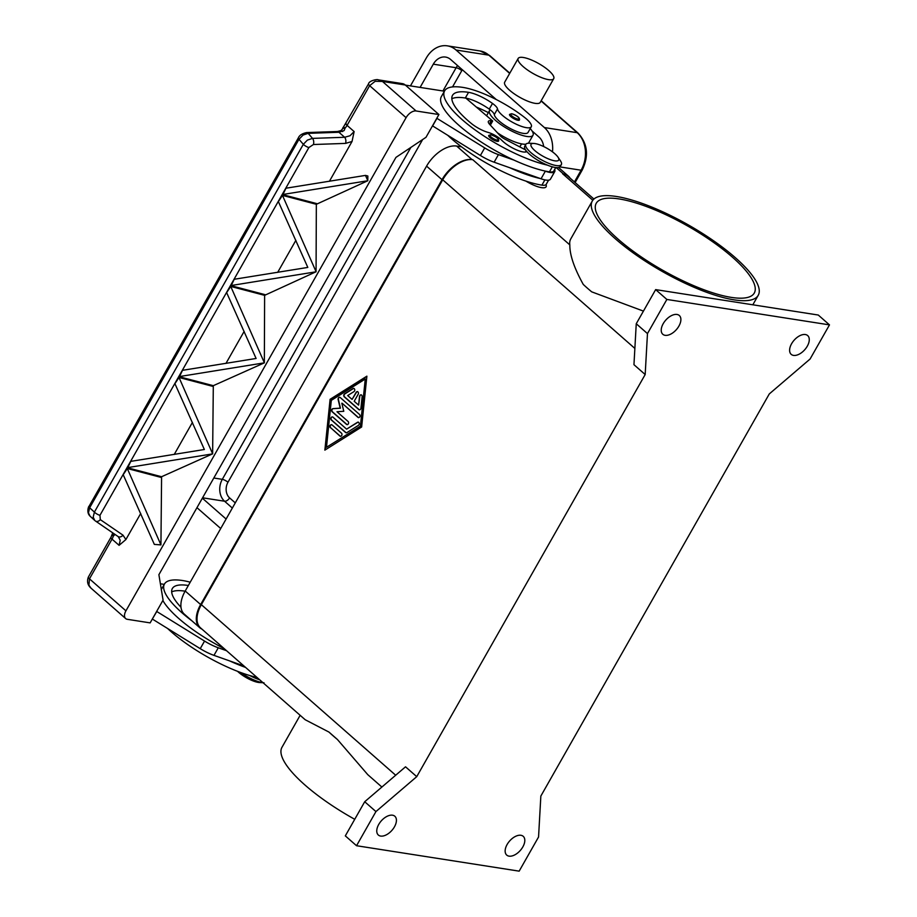 <?xml version="1.0" encoding="UTF-8"?>
<svg xmlns="http://www.w3.org/2000/svg" width="917" height="917" viewBox="0 0 917 917"><rect width="100%" height="100%" fill="white"/><g stroke="black" fill="none" stroke-linecap="round" stroke-linejoin="round"><path stroke-width="1.38" d="M201.992 629.154A27.269 15.555 -48.7 0 1 199.768 627.721A27.269 15.555 -48.7 0 1 200.64 604.555L442.005 179.675A27.269 15.555 -48.7 0 1 472.049 159.592L472.771 159.707A27.269 15.555 131.3 0 0 442.716 179.789L201.35 604.67A27.269 15.555 131.3 0 0 200.491 627.836L305.223 719.765M593.918 199.046L567.692 176.03A27.269 15.555 131.3 0 0 562.637 173.76L563.347 173.863A27.269 15.555 -48.7 0 1 568.402 176.133A27.269 15.555 -48.7 0 1 570.11 178.15M416.742 776.653L405.532 766.807L364.714 801.733L345.319 835.88L356.541 845.726L519.16 871.15L538.554 837.003L540.847 796.059L769.283 393.943L810.089 359.017L829.484 324.882L666.865 299.446L647.471 333.593L645.178 374.537L416.742 776.653L375.936 811.579L356.541 845.726M645.178 374.537L633.956 364.691L636.249 323.747L647.471 333.593M361.642 426.99L324.859 450.132L330.097 399.308L366.88 376.165L361.642 426.99M366.857 376.406L330.384 399.353L325.168 449.938M326.475 447.29L360.713 425.969L365.264 379.008L331.312 400.374L326.475 447.29L360.713 425.969M360.438 425.924L365.264 379.008M520.902 835.284A12.494 7.13 -48.7 0 1 523.217 836.315A12.494 7.13 -48.7 0 1 521.681 848.718A12.494 7.13 -48.7 0 1 509.05 856.146A12.494 7.13 -48.7 0 1 506.734 855.102A12.494 7.13 -48.7 0 1 508.27 842.7A12.494 7.13 -48.7 0 1 520.902 835.284M392.51 815.202A12.494 7.13 -48.7 0 1 394.837 816.245A12.494 7.13 -48.7 0 1 393.29 828.647A12.494 7.13 -48.7 0 1 380.658 836.075A12.494 7.13 -48.7 0 1 378.343 835.032A12.494 7.13 -48.7 0 1 379.89 822.629A12.494 7.13 -48.7 0 1 392.51 815.202M805.367 334.533A12.494 7.13 -48.7 0 1 807.682 335.576A12.494 7.13 -48.7 0 1 806.146 347.979A12.494 7.13 -48.7 0 1 793.514 355.395A12.494 7.13 -48.7 0 1 791.199 354.352A12.494 7.13 -48.7 0 1 792.735 341.949A12.494 7.13 -48.7 0 1 805.367 334.533M676.975 314.462A12.494 7.13 -48.7 0 1 679.302 315.494A12.494 7.13 -48.7 0 1 677.755 327.896A12.494 7.13 -48.7 0 1 665.123 335.324A12.494 7.13 -48.7 0 1 662.808 334.281A12.494 7.13 -48.7 0 1 664.355 321.878A12.494 7.13 -48.7 0 1 676.975 314.462M375.936 811.579L364.714 801.733M358.811 409.578L344.253 396.797A1.708 1.318 98.9 0 1 344.551 393.874L353.045 388.533A1.708 1.318 98.9 0 1 354.054 391.548L347.692 395.559L352.094 399.422L356.14 392.316A1.708 1.318 98.9 0 1 358.238 394.161L354.203 401.268L358.604 405.131L359.51 396.339A1.708 1.318 98.9 0 1 362.135 396.511L360.931 408.248A1.708 1.318 98.9 0 1 358.811 409.578L359.097 409.624A1.708 1.318 -81.1 0 0 359.498 409.853M330.475 427.78A1.708 1.318 98.9 0 1 332.092 424.926L341.548 433.237A1.708 1.318 98.9 0 1 339.932 436.079L330.762 427.815L340.218 436.125A1.708 1.318 -81.1 0 0 340.62 436.354M345.594 432.515L331.278 419.952A1.708 1.318 98.9 0 1 332.894 417.109L346.603 429.145L357.492 422.29A1.708 1.318 98.9 0 1 358.513 425.305L346.913 432.606A1.708 1.318 98.9 0 1 345.594 432.515L345.881 432.56A1.708 1.318 -81.1 0 0 346.282 432.79M341.835 403.216L343.772 411.297L336.986 411.744L348.173 421.568A1.708 1.318 98.9 0 1 346.557 424.411L332.126 411.744A1.708 1.318 98.9 0 1 332.974 408.627L340.184 408.157L338.132 399.548A1.708 1.318 98.9 0 1 340.207 397.519L359.613 414.553A1.708 1.318 98.9 0 1 357.997 417.395L342.121 403.251L358.283 417.441A1.708 1.318 -81.1 0 0 358.696 417.671M353.951 388.384A1.708 1.318 -81.1 0 0 353.332 388.579L344.838 393.909A1.708 1.318 -81.1 0 0 344.54 396.843L359.097 409.624M361.229 394.78A1.708 1.318 -81.1 0 0 359.796 396.385L358.604 405.131M357.596 391.582A1.708 1.318 -81.1 0 0 356.415 392.35L352.094 399.422M331.69 424.697A1.708 1.318 -81.1 0 0 330.762 427.815M332.493 416.88A1.708 1.318 -81.1 0 0 331.564 419.997L345.881 432.56M358.409 422.141A1.708 1.318 -81.1 0 0 357.779 422.336L346.603 429.145M339.806 397.29A1.708 1.318 -81.1 0 0 338.419 399.594L340.471 408.203L333.261 408.673A1.708 1.318 -81.1 0 0 332.413 411.79L346.844 424.456A1.708 1.318 -81.1 0 0 347.256 424.686M666.865 299.446L655.655 289.612L636.249 323.747M829.484 324.882L818.273 315.035L655.655 289.612M643.436 311.115L591.706 291.847A95.425 26.673 29.6 0 1 587.338 288.121A95.425 26.673 29.6 0 1 583.269 284.442C574.168 268.016 569.686 254.834 569.824 244.896A95.425 26.673 -150.4 0 1 570.741 238.97L592.29 201.041A95.425 26.673 -150.4 0 1 649.66 206.233A95.425 26.673 -150.4 0 1 735.17 257.539A95.425 26.673 -150.4 0 1 758.233 295.308A95.425 26.673 -150.4 0 1 700.863 290.104A95.425 26.673 -150.4 0 1 615.353 238.798A95.425 26.673 -150.4 0 1 592.29 201.041M305.223 719.753L328.974 732.087L337.41 739.48L367.774 774.659L381.885 787.05M354.741 819.305A95.425 26.673 -150.4 0 1 305.029 785.078A95.425 26.673 -150.4 0 1 281.966 747.309L300.146 715.306M328.974 732.087A95.425 26.673 29.6 0 0 333.043 735.755A95.425 26.673 29.6 0 0 337.41 739.48M546.005 184.604L546.165 185.108A18.18 5.078 -150.4 0 1 525.922 181.107M619.17 198.943A90.886 25.401 -150.4 0 1 711.901 241.24A90.886 25.401 -150.4 0 1 754.278 293.062A90.886 25.401 -150.4 0 1 731.353 297.395A90.886 25.401 -150.4 0 1 638.622 255.098A90.886 25.401 -150.4 0 1 596.245 203.276A90.886 25.401 -150.4 0 1 619.17 198.943M447.783 135.338A72.707 20.323 29.6 0 0 541.913 185.142A17.045 4.768 29.6 0 0 546.211 184.328L548.572 180.168M519.251 146.605A19.314 5.399 29.6 0 0 520.512 145.723L521.555 143.889M509.692 167.708A72.707 20.323 29.6 0 0 540.342 178.54L494.125 162.206L498.435 154.618A22.719 6.35 -150.4 0 1 484.703 147.912L436.813 118.27M488.36 112.619A53.748 15.016 29.6 0 0 476.336 107.06M530.244 128.586A24.988 6.981 -150.4 0 1 532.995 135.246A24.988 6.981 -150.4 0 1 517.967 133.882A24.988 6.981 -150.4 0 1 495.57 120.448A24.988 6.981 -150.4 0 1 489.529 110.556A24.988 6.981 -150.4 0 1 490.217 109.834A11.359 3.175 -150.4 0 1 494.286 114.614A19.314 5.399 29.6 0 0 500.957 122.511A19.314 5.399 29.6 0 0 528.054 132.438L531.287 126.752A19.314 5.399 29.6 0 0 524.799 117.605A53.748 15.016 29.6 0 0 462.947 87.413A72.707 20.323 29.6 0 0 444.607 90.875A72.707 20.323 29.6 0 0 475.487 130.203A72.707 20.323 29.6 0 0 547.541 165.175M526.828 151.569A15.898 4.447 -150.4 0 1 515.698 149.517A15.898 4.447 -150.4 0 1 501.851 140.358A11.359 3.175 29.6 0 0 488.119 132.403A15.898 4.447 -150.4 0 1 471.223 123.382A63.617 17.778 -150.4 0 1 452.505 95.368A63.617 17.778 -150.4 0 1 468.553 92.33A22.719 6.35 -150.4 0 1 492.498 103.438A11.359 3.175 -150.4 0 1 497.518 108.917A19.314 5.399 29.6 0 0 504.19 116.826A19.314 5.399 29.6 0 0 531.287 126.752M498.596 141.035A5.685 1.593 -150.4 0 1 497.163 141.31A5.685 1.593 -150.4 0 1 491.363 138.662A5.685 1.593 -150.4 0 1 488.715 135.418L490.847 134.742C496.659 136.851 499.238 138.948 498.596 141.035M519.435 120.024A5.685 1.593 -150.4 0 1 518.002 120.287A5.685 1.593 -150.4 0 1 512.202 117.651A5.685 1.593 -150.4 0 1 509.554 114.407L511.686 113.731C517.497 115.829 520.077 117.926 519.435 120.024M444.607 90.875L441.375 96.572A72.707 20.323 29.6 0 0 514.001 160.12A72.707 20.323 29.6 0 0 544.652 170.952A72.707 20.323 29.6 0 0 549.455 171.857A17.045 4.768 29.6 0 0 553.753 171.043L555.748 167.536M533.843 143.453L529.396 143.235A20.449 5.72 29.6 0 0 525.796 144.37L524.719 146.273A20.449 5.72 29.6 0 0 529.659 154.365A20.449 5.72 29.6 0 0 547.976 165.358A20.449 5.72 29.6 0 0 560.276 166.47L561.353 164.579A20.449 5.72 29.6 0 0 560.493 160.899L558.029 157.197A15.898 4.447 29.6 0 0 554.854 153.758A15.898 4.447 29.6 0 0 533.843 143.453A15.898 4.447 29.6 0 0 534.886 150.64A15.898 4.447 29.6 0 0 552.343 160.292A15.898 4.447 29.6 0 0 558.029 157.197M525.796 144.37A20.449 5.72 29.6 0 0 530.737 152.463A20.449 5.72 29.6 0 0 549.054 163.455A20.449 5.72 29.6 0 0 561.353 164.579M451.829 98.749A63.617 17.778 -150.4 0 1 465.32 98.016A22.719 6.35 -150.4 0 1 465.836 98.108A22.719 6.35 -150.4 0 1 489.265 109.134A11.359 3.175 -150.4 0 1 490.217 109.834M497.427 132.782A24.988 6.981 29.6 0 0 525.911 144.198M528.387 143.235A24.988 6.981 29.6 0 0 528.685 142.834L532.995 135.246M540.342 178.54L541.041 178.781A18.18 5.078 29.6 0 0 550.429 179.193L554.739 171.605A18.18 5.078 -150.4 0 1 545.351 171.192L544.652 170.952M554.625 169.507A18.18 5.078 -150.4 0 1 554.739 171.605M490.354 125.125L492.693 121.01L491.26 120.792A11.359 3.175 29.6 0 0 488.394 121.331A11.359 3.175 29.6 0 0 489.816 124.552L500.12 135.693A6.82 1.903 29.6 0 0 505.026 139.201L525.533 149.884M465.836 98.108L492.693 121.01M405.394 85.109L444.413 91.207M514.001 160.12L498.435 154.618M432.503 125.858L480.393 155.5A22.719 6.35 29.6 0 0 494.125 162.206M432.606 125.95L436.916 118.362M190.22 582.215A53.748 15.016 29.6 0 0 182.792 580.564A72.707 20.323 29.6 0 0 164.452 584.037A72.707 20.323 29.6 0 0 191.997 620.901M180.993 607.283A63.617 17.778 -150.4 0 1 172.35 588.531A63.617 17.778 -150.4 0 1 188.363 585.482M162.859 600.497A72.707 20.323 29.6 0 0 224.08 648.548M171.674 591.912A63.617 17.778 -150.4 0 1 185.131 591.178M167.628 628.5A72.707 20.323 29.6 0 0 256.943 677.388M249.722 675.508A20.449 5.72 29.6 0 0 259.683 679.784M240.839 672.562A20.449 5.72 29.6 0 0 262.984 682.684M237.549 671.324A15.898 4.447 29.6 0 0 238.558 672.253A15.898 4.447 29.6 0 0 259.58 682.557L264.016 682.775M243.911 665.948L229.537 660.87A72.707 20.323 29.6 0 0 245.573 667.416M164.258 584.37L160.383 583.774M156.658 611.433L204.548 641.075A22.719 6.35 29.6 0 0 218.28 647.78L226.545 650.703M345.56 143.396L352.036 141.482L354.134 131.567L347.073 125.377L369.631 85.671L375.168 81.292L382.446 81.441L405.268 85.006L438.922 114.545L425.992 137.309L395.949 157.392L158.893 574.684L163.077 600.119L150.147 622.884L127.325 619.307A9.09 5.181 -48.7 0 1 125.64 618.551A9.09 5.181 -48.7 0 1 124.552 616.453A9.09 5.181 -48.7 0 1 125.927 610.837L89.476 578.833L112.023 539.127L119.084 545.328L125.893 539.551L123.004 535.173L100.32 519.641L99.953 515.32L308.88 147.545L313.419 144.519L345.56 143.396A4.539 2.579 -92 0 0 345.801 140.06A4.539 2.579 -92 0 0 344.643 137.275L312.502 138.387L307.378 140.118L303.321 144.324A4.539 1.272 29.6 0 0 305.888 146.239A4.539 1.272 29.6 0 0 308.88 147.545M91.081 588.221L88.915 585.184L89.476 578.833A4.539 1.272 29.6 0 1 88.33 577.229A4.539 1.272 29.6 0 1 88.376 577.045A4.539 1.272 29.6 0 0 88.376 577.045C86.714 581.424 87.619 585.149 91.081 588.221M156.761 611.524L152.348 619.021M229.537 660.87L213.97 655.368A22.719 6.35 -150.4 0 1 200.238 648.663L152.451 619.113M405.268 85.006A9.09 7.015 -81.1 0 0 402.368 83.619L378.24 79.848C377.575 78.965 368.989 80.627 368.531 83.883A4.539 1.272 -150.4 0 1 368.531 83.871A4.539 1.272 -150.4 0 1 368.554 83.837M438.922 114.545L416.1 110.98L382.446 81.441L378.285 79.848M368.531 83.883A4.539 1.272 -150.4 0 0 368.485 84.066A4.539 1.272 -150.4 0 0 369.631 85.671L406.082 117.674A9.09 5.181 -48.7 0 1 410.805 112.562A9.09 5.181 -48.7 0 1 416.1 110.98M406.082 117.674L125.927 610.837M352.036 141.482L329.398 181.314M365.482 175.399L367.855 176.018L367.786 180.752L282.356 194.553L285.944 188.226L365.482 175.399L367.82 180.706M367.786 180.752L316.342 204.296L316.067 271.799L230.637 285.6L234.225 279.272L307.814 267.42L278.367 201.58L281.955 195.252L316.342 204.296M282.47 195.39L278.367 201.58L282.47 195.39L316.09 271.753L264.623 295.343L264.348 362.845L178.918 376.646L182.506 370.319L256.095 358.467L226.637 292.626L230.236 286.299L264.623 295.343M264.348 362.845L213.306 385.679L212.629 453.881L127.188 467.681L130.787 461.366L204.365 449.502L174.918 383.673L178.517 377.345L212.904 386.389M179.021 377.483L174.918 383.673L179.021 377.483L212.652 453.835L161.587 476.725L160.934 544.881L154.343 544.4L160.911 544.916M140.714 513.463L125.893 539.551M89.018 506.367A4.539 1.272 29.6 0 0 89.006 506.39L298.334 137.905A4.539 1.272 -150.4 0 0 298.988 139.281L303.321 144.324L94.394 512.11L93.19 517.165L94.738 520.443L90.004 516.111L88.456 512.821L89.66 507.766L298.988 139.281L303.046 135.074L308.169 133.343L338.946 132.277L344.139 130.569L345.056 128.139A4.539 1.605 -168.1 0 0 342.454 129.022A4.539 1.605 -168.1 0 0 342.442 129.079M354.134 131.567L350.03 135.739L344.643 137.275L338.946 132.277A4.539 2.579 -92 0 0 337.445 131.509A4.539 2.579 -92 0 0 337.433 131.509L306.668 132.575A4.539 2.579 -92 0 0 306.645 132.575A4.539 2.579 -92 0 0 306.496 132.598M118.259 536.628L120.219 540.262L119.084 545.328M114.155 533.797L114.338 535.092L113.227 536.239A4.539 2.487 -165.7 0 1 112.264 534.118A4.539 4.539 0 0 1 112.791 532.88M117.915 536.376A4.539 3.232 -55.6 0 0 118.167 536.571A4.539 3.232 -55.6 0 0 118.178 536.571A4.539 3.232 -55.6 0 0 120.356 536.904A4.539 3.232 -55.6 0 0 123.004 535.173M118.396 536.743L95.23 520.845A4.539 3.232 -55.6 0 0 95.471 521.028A4.539 3.232 -55.6 0 0 95.483 521.039A4.539 3.232 -55.6 0 0 97.672 521.372A4.539 3.232 -55.6 0 0 100.32 519.641M90.015 516.099C85.877 512.19 89.041 505.37 89.006 506.39A4.539 1.272 29.6 0 0 89.66 507.766L94.394 512.11A4.539 1.272 29.6 0 0 96.961 514.024A4.539 1.272 29.6 0 0 99.953 515.32M306.645 132.587C302.163 133.538 299.389 135.303 298.334 137.905A4.539 1.272 -150.4 0 1 298.346 137.871M154.343 544.4L123.199 474.719L126.787 468.392L161.186 477.436M127.303 468.53L123.199 474.719L127.303 468.53L160.934 544.881M161.587 476.725L127.188 467.693L130.787 461.366L127.704 467.819M265.024 294.644L230.637 285.6L234.225 279.272L231.153 285.726M295.882 240.323L277.679 272.36M316.743 203.597L282.356 194.553L285.944 188.226L282.872 194.691M192.432 422.416L174.241 454.454M213.306 385.679L178.918 376.646L182.506 370.319L179.423 376.772M244.163 331.369L225.96 363.407M230.74 286.436L226.637 292.626L230.74 286.436L264.371 362.8M112.997 533.029A4.539 3.53 56.5 0 0 113.227 536.239A9.09 5.181 131.3 0 1 112.023 539.127A4.539 1.272 29.6 0 1 110.877 537.522A4.539 1.272 29.6 0 1 110.923 537.339L88.376 577.034A4.539 1.272 29.6 0 1 88.513 576.896M342.649 131.567A4.539 1.479 -114.5 0 0 340.986 130.604L337.433 131.509M196.96 507.674L220.722 528.524M523.32 57.484A20.449 5.72 -150.4 0 1 544.182 66.998A20.449 5.72 -150.4 0 1 553.719 78.667A20.449 5.72 -150.4 0 1 548.561 79.641A20.449 5.72 -150.4 0 1 527.699 70.116A20.449 5.72 -150.4 0 1 518.162 58.459A20.449 5.72 -150.4 0 1 523.32 57.484M553.719 78.667L540.251 102.372A20.449 5.72 -150.4 0 1 535.092 103.346A20.449 5.72 -150.4 0 1 514.231 93.832A20.449 5.72 -150.4 0 1 504.694 82.175L518.162 58.459M552.481 151.855A27.269 21.057 -81.1 0 0 544.389 127.555L456.047 50.022A27.269 21.057 -81.1 0 0 447.336 45.85A27.269 21.057 -81.1 0 0 426.29 58.023L410.449 85.9M226.109 519.033L202.348 498.183M420.101 87.413L433.305 64.167A15.898 12.276 98.9 0 1 445.57 57.072A15.898 12.276 98.9 0 1 450.66 59.513L496.257 99.529M532.078 130.971L539.001 137.046A15.898 12.276 98.9 0 1 543.678 146.56M461.538 146.823L456.632 146.055A27.269 15.555 131.3 0 0 426.577 166.137L185.211 591.018A27.269 15.555 131.3 0 0 184.351 614.184L199.768 627.721M634.873 348.437L442.716 179.789M395.685 775.232L201.35 604.67M569.824 244.896L472.771 159.707M592.806 200.238L562.637 173.76M544.893 179.892L541.913 185.142M497.518 108.917L494.286 114.614M497.083 137.94A4.768 1.33 29.6 0 0 491.145 134.891A4.768 1.33 29.6 0 0 491.088 137A4.768 1.33 29.6 0 0 497.025 140.06A4.768 1.33 29.6 0 0 497.083 137.94M517.922 116.918A4.768 1.33 29.6 0 0 511.984 113.868A4.768 1.33 29.6 0 0 511.927 115.989A4.768 1.33 29.6 0 0 517.864 119.038A4.768 1.33 29.6 0 0 517.922 116.918M552.321 166.825L549.455 171.857M492.498 103.438L489.265 109.134M468.553 92.33L465.32 98.016M526.518 151.202L526.106 151.924M541.041 178.781L545.351 171.192M489.403 124.07L491.26 120.792M480.393 155.5L484.703 147.912M204.548 641.075L200.238 648.663M218.28 647.78L213.97 655.368M368.531 83.871L343.543 126.901L345.056 128.139A9.09 5.181 131.3 0 0 347.073 125.377A4.539 1.272 -150.4 0 1 345.927 123.761A4.539 1.272 -150.4 0 1 345.973 123.577A4.539 1.272 -150.4 0 1 346.11 123.44M313.419 144.519A4.539 2.579 88 0 0 313.648 141.172A4.539 2.579 88 0 0 312.502 138.387L308.169 133.343A4.539 2.579 -92 0 0 306.668 132.575M456.047 50.022L488.853 55.158A4.539 2.591 -48.7 0 1 489.701 55.536L480.141 50.985A27.269 21.057 98.9 0 1 488.853 55.158L509.669 73.417M544.389 127.555L577.194 132.69A4.539 2.591 -48.7 0 1 578.042 133.068L541.19 100.721M541.053 100.962L577.194 132.69A27.269 21.057 98.9 0 1 581.091 170.218A4.539 1.272 29.6 0 0 582.238 170A4.539 1.272 29.6 0 0 582.284 169.817M559.92 166.905L581.091 170.218L574.432 181.944M433.305 64.167L456.127 67.743A4.539 1.272 -150.4 0 1 458.97 68.775A4.539 1.272 -150.4 0 1 461.79 70.643A11.359 8.769 98.9 0 1 462.34 69.761M457.572 65.577A15.898 12.276 -81.1 0 0 456.127 67.743L442.922 90.978M235.279 502.883L229.582 497.885A11.359 8.769 98.9 0 1 227.966 482.25L422.645 139.544M452.54 86.92L461.79 70.643M227.966 482.25A4.539 1.272 29.6 0 0 225.146 480.382A4.539 1.272 29.6 0 0 222.304 479.339A15.898 12.276 -81.1 0 0 224.573 501.232L232.345 508.052M229.582 497.885A4.539 2.591 -48.7 0 1 227.221 500.441A4.539 2.591 -48.7 0 1 224.573 501.232L202.565 497.793M410.862 147.419L222.304 479.339L213.81 478.009M185.211 591.018L200.64 604.555M426.577 166.137L442.005 179.675M456.632 146.055L472.049 159.592M556.183 167.582L563.347 173.863M758.233 295.308L752.834 304.799M486.56 115.783L489.529 110.556M526.117 150.697L525.349 152.062M164.452 584.037L161.22 589.734M91.035 588.175L125.64 618.551M343.543 126.901A4.539 4.539 0 0 0 342.454 129.033L340.986 130.604M110.923 537.339L112.264 534.118M509.806 73.177L489.701 55.536M575.119 182.54L582.238 170C589.012 155.787 587.614 143.476 578.042 133.068M447.336 45.85L480.141 50.985M558.568 167.502L568.402 176.133"/></g></svg>
